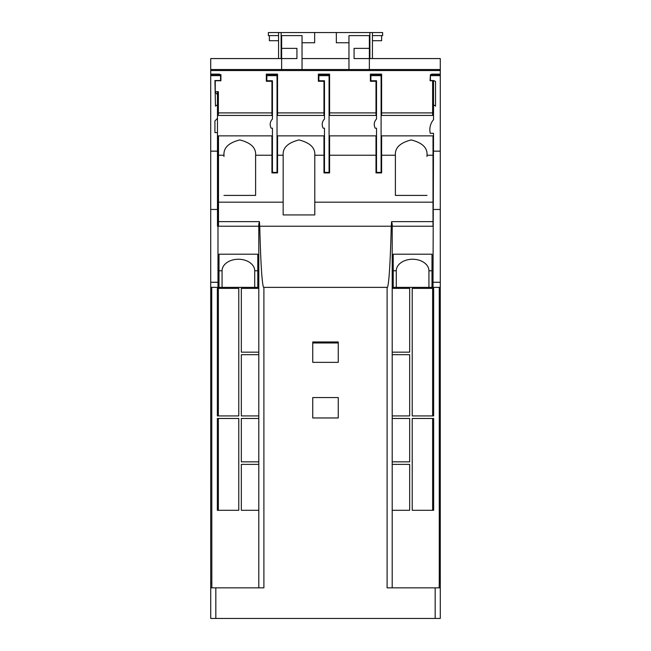 <?xml version="1.0" encoding="UTF-8"?>
<svg xmlns="http://www.w3.org/2000/svg" width="651" height="651" viewBox="0 0 651 651"><rect width="100%" height="100%" fill="white"/><g stroke="black" fill="none" stroke-linecap="round" stroke-linejoin="round"><path stroke-width="0.98" d="M369.369 48.361L354.071 48.361L354.071 58.566L369.369 58.566L369.369 35.61L348.969 35.61L348.969 69.535L302.031 69.535L302.031 35.61L281.631 35.61L281.631 48.361L296.929 48.361L296.929 58.566L281.631 58.566L281.631 48.361M348.969 58.566L302.031 58.566L348.969 58.566M210.721 618.45L210.721 587.845L215.823 587.845L215.823 618.45L210.721 618.45M435.177 618.45L435.177 587.845L440.279 587.845L440.279 618.45L215.823 618.45M258.797 226.222L218.5 226.222L218.5 135.856L217.987 135.856L217.987 226.198L217.475 226.198L217.475 132.617L214.928 132.617L214.928 120.915L217.475 118.368L217.475 104.827L215.465 106.105L214.928 80.545L220.567 80.545L220.567 75.654L210.721 75.654L210.721 282.265L217.987 282.265L217.987 287.368L210.721 287.368L210.721 282.265M215.465 92.605L217.475 94.615L217.475 91.693M217.475 151.162L210.721 151.162M217.475 132.617L217.475 118.368M217.475 104.827L217.475 94.615M431.483 74.637L431.483 74.124L440.279 74.124L440.279 582.743L439.262 582.743L439.262 287.368M439.165 587.845L439.262 582.743M211.738 287.368L211.835 587.845M211.738 582.743L210.721 582.743L210.721 587.845M440.279 587.845L440.279 582.743M210.721 582.743L210.721 287.368M433.647 510.303L412.221 510.303L412.221 418.471L433.647 418.471L433.647 510.303M433.647 415.924L412.221 415.924L412.221 288.385L433.647 288.385L433.647 415.924M431.995 270.783L431.995 254.207L393.22 254.207L393.22 287.368L428.936 287.368L396.28 287.368L396.28 270.783A16.324 11.547 -0 0 1 412.604 259.244A16.324 11.547 -0 0 1 428.936 270.783L431.995 270.783L431.995 287.368L428.936 287.368L428.936 270.783M392.203 352.158L409.674 352.158L409.674 288.385L392.203 288.385M392.203 415.924L409.674 415.924L409.674 354.705L392.203 354.705M392.203 461.836L409.674 461.836L409.674 418.471L392.203 418.471M392.203 510.303L409.674 510.303L409.674 464.383L392.203 464.383M217.353 510.303L238.779 510.303L238.779 418.471L217.353 418.471L217.353 510.303M217.353 415.924L238.779 415.924L238.779 288.385L217.353 288.385L217.353 415.924M258.797 464.383L241.326 464.383L241.326 510.303L258.797 510.303M258.797 418.471L241.326 418.471L241.326 461.836L258.797 461.836M258.797 354.705L241.326 354.705L241.326 415.924L258.797 415.924M258.797 288.385L241.326 288.385L241.326 352.158L258.797 352.158M217.987 287.368L222.064 287.368L222.064 270.783A16.324 11.547 180 0 1 238.396 259.244A16.324 11.547 180 0 1 254.72 270.783L254.72 287.368L222.064 287.368L258.797 287.368M435.177 587.845L387.101 587.845L387.101 287.368L263.899 287.368L263.899 587.845L215.823 587.845M312.749 362.355L338.251 362.355L338.251 341.954L312.749 341.954L312.749 362.355M312.749 417.966L338.251 417.966L338.251 397.558L312.749 397.558L312.749 417.966M393.22 270.783L396.28 270.783M219.005 287.368L219.005 254.207L257.78 254.207L257.78 287.368M387.101 287.368L387.5 287.368C389.07 282.835 390.323 262.451 391.259 226.222L259.741 226.222C260.677 262.451 261.93 282.835 263.5 287.368L263.899 287.368M258.797 587.845L258.797 224.074L259.415 221.641L259.741 226.222M218.5 221.641L259.415 221.641M217.987 226.198L217.987 282.265M430.433 75.654L430.433 74.637L439.262 74.637L440.279 75.654L430.433 75.654L430.433 80.545L433.525 80.545L433.525 119.703A15.307 15.307 0 0 0 430.287 133.3L433.525 133.3L433.013 282.265L440.279 282.265M210.721 70.552L210.721 69.535L440.279 69.535L440.279 70.552L210.721 70.552L210.721 75.654L211.738 74.637L220.917 74.637L220.917 80.757L215.253 80.757L215.253 91.693L218.37 91.693L218.37 112.9L271.939 112.9L271.939 115.447L218.37 115.447L218.37 112.9M220.567 74.637L220.567 75.654M430.433 74.637L430.083 80.757L432.63 80.757L432.63 115.447L381.616 115.447L381.616 74.124L381.104 75.654L370.899 75.654L370.899 80.757L376.514 80.757L376.514 119.027A7.649 7.649 0 0 0 375.228 128.198L376.514 128.198L376.514 172.409L381.104 172.409L381.104 75.654M370.899 75.654L370.395 74.124L381.616 74.124L370.395 74.124L370.395 81.269L376.001 81.269L376.001 115.447L329.585 115.447L329.585 74.124L318.355 74.124L318.355 81.269L323.97 81.269L323.97 115.447L277.546 115.447L277.546 74.124L266.324 74.124L266.324 81.269L271.939 81.269L271.939 112.9M266.837 75.654L266.324 74.124L277.546 74.124L277.033 75.654L266.837 75.654L266.837 80.757L272.444 80.757L272.444 119.027A7.649 7.649 0 0 0 271.166 128.198L272.444 128.198L272.444 172.409L277.033 172.409L277.033 75.654M318.868 75.654L318.355 74.124L329.585 74.124L329.072 75.654L318.868 75.654L318.868 80.757L324.483 80.757L324.483 119.027A7.649 7.649 0 0 0 323.197 128.198L324.483 128.198L324.483 172.409L329.072 172.409L329.072 75.654M440.279 70.552L440.279 74.124M210.721 74.124L219.517 74.124L219.517 74.637M381.616 112.9L432.63 112.9M329.585 112.9L376.001 112.9M277.546 112.9L323.97 112.9M272.444 80.757L272.444 119.027M272.444 128.198L272.444 135.856L218.5 135.856M266.837 74.637L277.033 74.637M324.483 80.757L324.483 119.027M324.483 128.198L324.483 135.856L277.546 135.856L277.546 172.914L271.939 172.914L271.939 135.856M318.868 74.637L329.072 74.637M376.514 80.757L376.514 119.027M376.514 128.198L376.514 135.856L329.585 135.856L329.585 172.914L323.97 172.914L323.97 135.856M370.899 74.637L381.104 74.637M314.791 202.176L314.791 214.928L283.161 214.928L283.169 155.239C282.575 147.858 287.848 142.764 298.972 139.932C310.096 142.764 315.369 147.858 314.783 155.239L314.791 202.176L433.013 202.176L433.013 135.856L381.616 135.856L381.616 172.914L376.001 172.914L376.001 135.856M223.985 195.414L255.607 195.414L255.599 155.239C256.193 147.858 250.92 142.764 239.796 139.932C228.672 142.764 223.399 147.858 223.993 155.239L223.985 156.5M255.607 195.414L255.607 156.5M427.015 195.414L395.393 195.414L395.401 155.239C394.807 147.858 400.08 142.764 411.204 139.932C422.328 142.764 427.601 147.858 427.007 155.239L427.015 156.5M395.393 195.414L395.393 156.5M217.987 226.222L218.5 226.222M278.563 40.712L269.384 40.712L269.384 35.61L278.563 35.61M372.437 40.712L381.616 40.712L381.616 35.61L382.633 35.61L382.633 32.55L372.437 32.55L372.437 58.566M372.437 32.55L268.367 32.55L268.367 35.61L269.384 35.61M278.563 32.55L278.563 58.566M302.031 42.754L314.661 42.754L314.661 32.55M281.118 32.55L281.118 58.566M348.969 42.754L336.339 42.754L336.339 32.55M369.882 32.55L369.882 58.566M369.369 69.535L369.369 58.566L440.279 58.566L440.279 69.535M281.631 69.535L281.631 58.566L210.721 58.566L210.721 69.535M440.279 151.162L433.525 151.162M440.279 209.467L433.525 209.467M217.475 209.467L210.721 209.467M433.525 104.827L435.535 106.105L435.535 81.375L433.525 80.545M372.437 35.61L381.616 35.61M255.599 155.239L271.939 155.239M218.5 155.239L223.993 155.239M329.585 155.239L376.001 155.239M314.783 155.239L323.97 155.239M427.007 155.239L433.013 155.239M381.616 155.239L395.401 155.239M277.546 155.239L283.169 155.239M218.5 202.176L283.161 202.176M381.616 135.856L381.104 135.856M329.585 135.856L329.072 135.856M277.546 135.856L277.033 135.856M391.259 226.222L391.585 221.641L433.013 221.641L433.013 202.176M433.013 221.641L433.013 226.198M440.279 287.368L433.013 287.368L433.013 282.265M391.585 221.641L392.203 224.074L392.203 587.845M433.013 226.222L392.203 226.222M433.013 287.368L431.995 287.368M393.22 287.368L392.203 287.368M222.064 270.783L219.005 270.783M257.78 270.783L254.72 270.783M338.251 342.971L312.749 342.971M218.37 288.385L218.37 415.924M218.37 418.471L218.37 510.303M432.63 415.924L432.63 288.385M432.63 510.303L432.63 418.471"/></g></svg>
